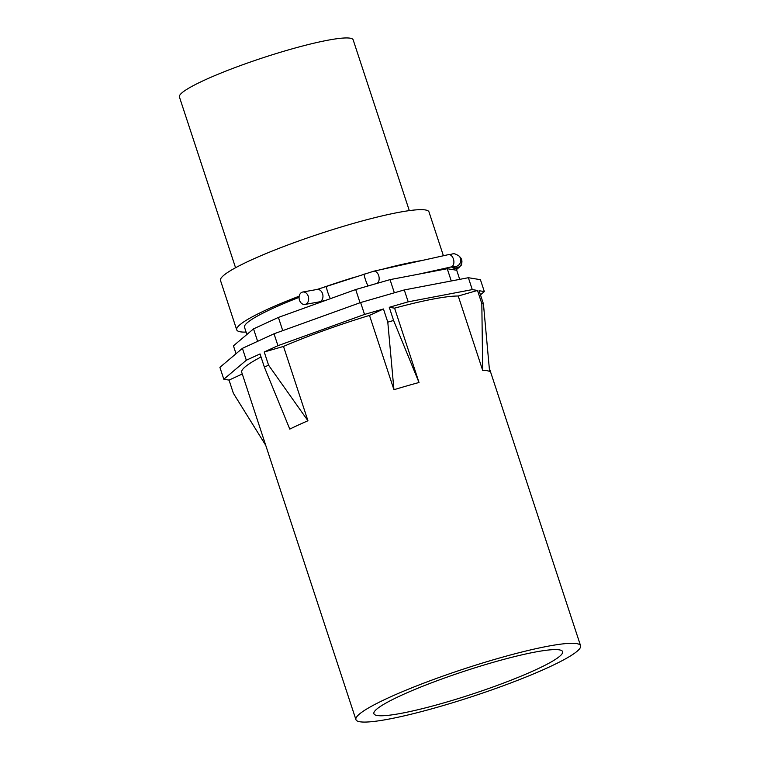 <?xml version="1.0" encoding="UTF-8"?>
<svg xmlns="http://www.w3.org/2000/svg" width="760" height="760" viewBox="0 0 760 760"><rect width="100%" height="100%" fill="white"/><g stroke="black" fill="none" stroke-linecap="round" stroke-linejoin="round"><path stroke-width="1.14" d="M308.247 296.257A6.308 4.75 79.9 0 1 304.969 304.437A6.308 4.75 79.9 0 1 299.478 300.2A6.308 4.75 79.9 0 1 302.755 292.02A6.308 4.75 79.9 0 1 308.247 296.257M242.278 373.996L229.045 380.095L223.82 379.24L246.326 360.231L260.034 353.923L264.356 367.089L268.565 365.161L264.233 351.984L277.941 345.676L274.027 333.783L360.62 302.537L404.282 289.94L468.369 277.713L480.415 279.68L484.329 291.574L480.453 294.842M355.917 719.615A118.256 14.411 -18.2 0 1 386.232 698.839A118.256 14.411 -18.2 0 1 507.49 655.785A118.256 14.411 -18.2 0 1 580.583 645.753A118.256 14.411 -18.2 0 1 550.269 666.529A118.256 14.411 -18.2 0 1 429.01 709.583A118.256 14.411 -18.2 0 1 355.917 719.615L241.737 372.343A118.256 14.411 -18.2 0 1 261.031 356.981M223.82 379.24L219.906 367.346L242.411 348.337L274.027 333.783M246.326 360.231L242.411 348.337M399.361 696.255A99.332 12.103 -18.2 0 1 501.211 660.088A99.332 12.103 -18.2 0 1 562.609 651.662A99.332 12.103 -18.2 0 1 537.149 669.114A99.332 12.103 -18.2 0 1 435.29 705.28A99.332 12.103 -18.2 0 1 373.891 713.707A99.332 12.103 -18.2 0 1 399.361 696.255M277.941 345.676L364.534 314.431L360.62 302.537M364.534 314.431L383.458 308.978L369.502 315.4A118.256 14.411 -18.2 0 0 283.499 346.427L264.233 351.984M408.196 301.834L472.273 289.608L477.498 290.453L458.233 296.02A118.256 14.411 -18.2 0 0 394.582 308.161L389.262 307.297L408.196 301.834L404.282 289.94M472.273 289.608L468.369 277.713M236.037 353.723L233.443 345.838L253.536 328.871L278.397 317.423L355.699 289.541L390.032 279.632L447.241 268.717L456.712 270.256L459.705 279.366M447.241 268.717L451.269 280.972M390.032 279.632L394.354 292.809M355.699 289.541L360.041 302.746M278.397 317.423L282.739 330.638M253.536 328.871L257.63 341.335M477.498 290.453L481.83 303.63L483.436 303.895L479.104 290.719L484.329 291.574M246.886 334.495L244.511 327.275A101.536 12.378 -18.2 0 1 299.06 297.388M246.097 332.091A109.734 13.376 -18.2 0 1 236.721 329.84A109.734 13.376 -18.2 0 1 239.97 324.7A109.734 13.376 -18.2 0 1 299.193 296.181M317.917 289.294A109.734 13.376 -18.2 0 1 355.328 276.991M381.672 269.448A109.734 13.376 -18.2 0 1 422.028 260.499M236.721 329.84L220.495 280.478A109.734 13.376 -18.2 0 1 223.734 275.348A109.734 13.376 -18.2 0 1 335.844 228.627A109.734 13.376 -18.2 0 1 428.991 211.935L443.403 255.749M235.562 267.748L179.417 96.966A91.447 11.143 -18.2 0 1 202.863 80.902A91.447 11.143 -18.2 0 1 296.637 47.604A91.447 11.143 -18.2 0 1 353.162 39.843L409.308 210.625M383.458 308.978L387.79 322.145L393.594 320.473L389.262 307.297M283.499 346.427L307.942 420.755A118.256 14.411 -18.2 0 0 296.495 425.894A118.256 14.411 -18.2 0 0 289.788 429.115L264.356 367.089M307.942 420.755L268.565 365.161M369.502 315.4L393.946 389.728L387.79 322.145M394.582 308.161L419.016 382.498L393.594 320.473M458.233 296.02L482.666 370.348L481.83 303.63M482.666 370.348A118.256 14.411 -18.2 0 1 489.592 371.478L483.436 303.895M229.045 380.095L233.368 393.262L265.724 445.293M393.946 389.728A118.256 14.411 -18.2 0 1 419.016 382.498M326.173 300.19L319.276 301.881A6.308 4.75 -100.1 0 0 322.553 293.702A6.308 4.75 -100.1 0 0 317.053 289.465L373.702 271.216L448.428 254.638C453.796 254.305 452.865 252.149 459.144 256.11L460.294 257.355A6.308 6.251 137.2 0 1 452.01 266.769M460.294 257.355L461.709 259.749C461.842 263.635 461.624 265.459 461.073 265.212L459.41 267.121A6.308 5.994 -130.2 0 1 451.469 266.883M459.144 256.11A6.308 6.251 137.2 0 1 453.264 266.56M448.428 254.638A6.308 3.961 77.5 0 1 453.406 258.979A6.308 3.961 77.5 0 1 451.164 266.95L453.673 266.522L452.399 266.294M373.702 271.216A6.308 3.961 77.5 0 1 378.67 275.566A6.308 3.961 77.5 0 1 376.438 283.527L376.798 283.452M364.154 273.97A6.308 0.617 71.1 0 0 365.36 279.404A6.308 0.617 71.1 0 0 368.239 285.902L376.438 283.527M326.562 286.834A6.308 0.617 71.1 0 0 327.769 292.267A6.308 0.617 71.1 0 0 330.448 298.651M418.409 274.217L451.164 266.95M304.969 304.437L319.276 301.881M302.755 292.02L317.053 289.465M459.41 267.121L455.867 270.123M439.517 270.19L439.318 269.581M580.583 645.753L489.307 368.115"/></g></svg>
